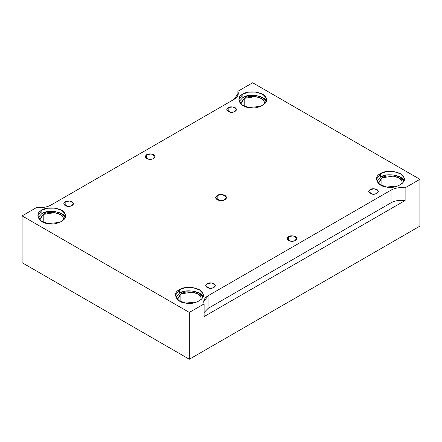 <?xml version="1.0" encoding="UTF-8"?>
<svg xmlns="http://www.w3.org/2000/svg" width="442" height="442" viewBox="0 0 442 442"><rect width="100%" height="100%" fill="white"/><g stroke="black" fill="none" stroke-linecap="round" stroke-linejoin="round"><path stroke-width="0.66" d="M370.07 189.546L368.672 191.496L372.214 194.165L376.236 193.74L378.225 191.496L378.065 190.784L374.683 188.833L370.07 189.546L370.07 193.447L370.07 189.546C371.921 188.01 377.794 188.922 378.065 190.784C379.44 192.48 375.142 194.961 372.214 194.165C368.551 193.082 367.838 191.541 370.07 189.546M207.066 283.659L205.663 285.609L209.204 288.272L213.226 287.847L215.221 285.609L215.055 284.897L211.679 282.946L207.066 283.659L207.066 287.56L207.066 283.659C208.911 282.123 214.784 283.029 215.055 284.897C216.436 286.587 212.138 289.068 209.204 288.272C205.547 287.189 204.834 285.654 207.066 283.659M228.177 107.627L226.779 109.577L230.321 112.246L234.343 111.82L236.337 109.577L236.172 108.865L232.796 106.914L228.177 107.627L228.177 111.528L228.177 107.627C230.028 106.091 235.901 107.003 236.172 108.865C237.553 110.555 233.254 113.041 230.321 112.246C226.663 111.163 225.95 109.622 228.177 107.627M288.565 236.603L287.167 238.553L290.709 241.216L294.731 240.796L296.726 238.553L296.56 237.84L293.184 235.89L288.565 236.603L288.565 240.503L288.565 236.603C290.416 235.067 296.289 235.978 296.56 237.84C297.941 239.531 293.643 242.017 290.709 241.216C287.051 240.133 286.339 238.597 288.565 236.603M146.678 154.683L145.274 156.634L148.816 159.297L152.844 158.877L154.833 156.634L154.672 155.921L151.291 153.971L146.678 154.683L146.678 158.584L146.678 154.683C148.523 153.147 154.396 154.059 154.672 155.921C156.048 157.612 151.75 160.092 148.816 159.297C145.158 158.214 144.446 156.678 146.678 154.683M266.084 101.163C265.294 95.748 248.227 93.107 242.851 97.572L239.105 101.533L242.851 97.572L242.851 94.157L238.785 99.826L242.056 104.992L249.078 107.572L260.769 106.34L265.139 103.356L266.559 99.826L266.084 97.754L262.863 94.378L256.266 92.085L248.564 92.168L242.851 94.157L242.851 97.572L248.564 95.582L256.266 95.494L262.863 97.793L266.239 101.533M264.548 103.98L264.211 101.456L261.437 98.555L255.763 96.577L244.227 98.362L240.73 103.24L240.796 103.98L244.227 98.362C248.846 94.522 263.531 96.798 264.211 101.456M244.227 98.362L244.227 106.19L244.227 98.362M403.75 180.645C402.966 175.231 385.894 172.59 380.523 177.054L376.772 181.016L380.523 177.054L380.523 173.64L376.457 179.308L379.722 184.474L386.744 187.054L398.435 185.822L402.806 182.839L404.226 179.308L403.75 177.231L400.529 173.861L393.933 171.562L386.231 171.651L380.523 173.64L380.523 177.054L386.231 175.065L393.933 174.977L400.529 177.275L403.905 181.016M381.894 177.844C386.518 174.004 401.198 176.275 401.877 180.938L402.214 183.463L401.877 180.938L399.104 178.038L393.43 176.06L381.894 177.844L378.396 182.723L378.462 183.463L381.894 177.844L381.894 185.673L381.894 177.844M202.74 296.698C201.95 291.284 184.883 288.643 179.507 293.107L175.761 297.068L179.507 293.107L179.507 289.692L175.441 295.361L178.712 300.527L185.734 303.107L197.425 301.875L201.795 298.891L203.215 295.361L202.74 293.289L199.519 289.913L192.922 287.62L185.22 287.703L179.507 289.692L179.507 293.107L185.22 291.118L192.922 291.029L199.519 293.328L202.895 297.068M180.883 293.897C185.507 290.057 200.187 292.328 200.867 296.991L201.204 299.516L200.867 296.991L198.093 294.09L192.419 292.112L180.883 293.897L177.386 298.775L177.452 299.516L180.883 293.897L180.883 301.726L180.883 293.897M41.841 210.21L37.774 215.878L41.045 221.044L48.068 223.624L59.758 222.392L64.129 219.409L65.543 215.878L65.073 213.806L61.847 210.431L55.256 208.138L47.554 208.221L41.841 210.21L41.841 213.624L47.554 211.635L55.256 211.552L61.847 213.845L65.073 217.221C64.283 211.801 47.217 209.16 41.841 213.624L41.841 210.21C47.217 205.745 64.283 208.386 65.073 213.806C69.079 218.724 56.587 225.939 48.068 223.624C38.686 223.166 34.111 213.315 41.841 210.21M38.095 217.586L41.841 213.624L38.095 217.586M43.217 214.414C47.835 210.58 62.521 212.851 63.2 217.508L63.538 220.033L63.2 217.508L60.427 214.608L54.753 212.63L43.217 214.414L39.714 219.293L39.786 220.033L43.217 214.414L43.217 222.243L43.217 214.414M217.199 199.79L217.199 195.397L215.624 197.596L219.608 200.591L224.133 200.115L226.376 197.596L226.193 196.789L222.392 194.596L217.199 195.397L217.199 199.79M391.032 190.121L208.06 295.764L208.06 308.439L391.032 202.801L391.032 190.121L391.032 202.801C395.049 200.635 399.739 199.872 405.121 200.519L405.121 187.839C399.739 187.198 395.049 187.955 391.032 190.121C395.049 187.955 399.739 187.198 405.121 187.839L405.121 200.519C399.739 199.872 395.049 200.635 391.032 202.801L208.06 308.439L204.11 312.5L208.06 308.439L208.06 295.764L203.685 301.858L204.11 303.897L204.11 316.571L405.121 200.519L204.11 316.571L204.11 303.897L189.331 312.428L189.331 359.241L419.9 226.122L419.9 179.308L405.121 187.839L419.9 179.308L419.9 226.122L189.331 359.241L189.331 312.428L22.1 215.878L22.1 262.692L189.331 359.241L22.1 262.692L22.1 215.878L36.879 207.348C42.261 207.994 46.951 207.232 50.968 205.066L233.94 99.428L238.315 93.328L237.89 91.295L252.669 82.759L419.9 179.308L252.669 82.759L237.89 91.295L237.89 95.367L237.89 91.295C239.012 94.4 237.691 97.107 233.94 99.428L50.968 205.066C46.951 207.232 42.261 207.994 36.879 207.348L22.1 215.878L189.331 312.428L204.11 303.897C202.988 300.792 204.309 298.079 208.06 295.764L391.032 190.121M217.199 195.397C219.282 193.673 225.884 194.695 226.193 196.789C227.746 198.696 222.906 201.486 219.608 200.591C215.492 199.375 214.69 197.64 217.199 195.397M242.851 94.157C248.227 89.693 265.294 92.334 266.084 97.754C270.095 102.671 257.598 109.887 249.078 107.572C239.697 107.113 235.122 97.262 242.851 94.157M380.523 173.64C385.894 169.175 402.966 171.816 403.75 177.231C407.762 182.154 395.264 189.364 386.744 187.054C377.363 186.596 372.788 176.745 380.523 173.64M179.507 289.692C184.883 285.228 201.95 287.869 202.74 293.289C206.751 298.206 194.253 305.416 185.734 303.107C176.352 302.648 171.778 292.797 179.507 289.692M65.173 201.74C67.024 200.204 72.897 201.11 73.168 202.977C74.549 204.668 70.245 207.149 67.317 206.353C63.659 205.27 62.941 203.734 65.173 201.74L63.775 203.69L67.317 206.353L71.339 205.928L73.328 203.69L73.168 202.977L69.786 201.027L65.173 201.74L65.173 205.641L65.173 201.74"/></g></svg>
